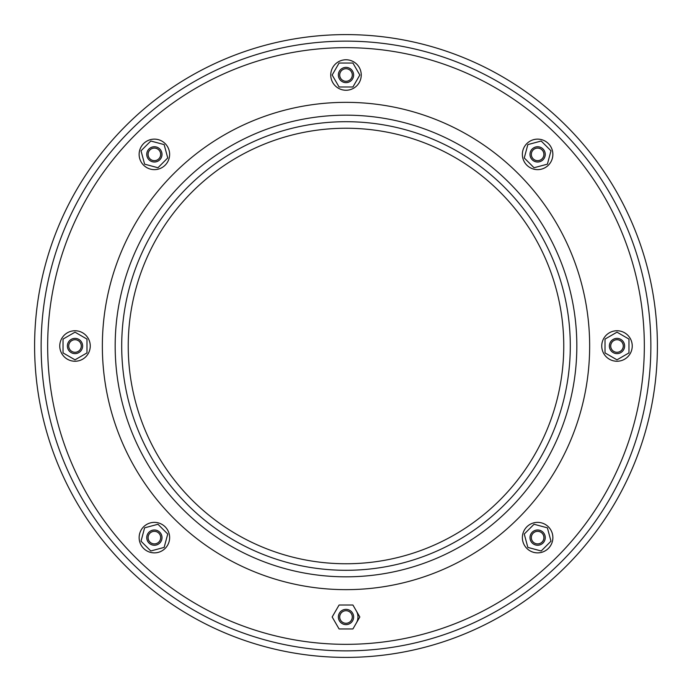 <?xml version="1.0" encoding="UTF-8"?>
<svg xmlns="http://www.w3.org/2000/svg" width="692" height="692" viewBox="0 0 692 692"><rect width="100%" height="100%" fill="white"/><g stroke="black" fill="none" stroke-linecap="round" stroke-linejoin="round"><path stroke-width="1.04" d="M86.984 352.911L86.984 339.089L75.013 332.169L63.033 339.089L63.033 352.911L75.013 359.831L86.984 352.911M59.763 346A15.241 15.241 0 0 0 82.633 359.2A15.241 15.241 0 0 0 82.633 332.8A15.241 15.241 0 0 0 59.763 346M102.355 346A243.645 243.645 0 0 0 467.827 557.008A243.645 243.645 0 0 0 467.827 134.992A243.645 243.645 0 0 0 102.355 346M356.371 611.001A11.98 11.98 0 0 1 356.371 622.982M47.662 346A298.338 298.338 0 0 0 495.169 604.367A298.338 298.338 0 0 0 495.169 87.633A298.338 298.338 0 0 0 47.662 346M41.131 346A304.869 304.869 0 0 0 498.43 610.024A304.869 304.869 0 0 0 498.43 81.976A304.869 304.869 0 0 0 41.131 346M34.6 346A311.4 311.4 0 0 0 501.7 615.681A311.4 311.4 0 0 0 501.7 76.319A311.4 311.4 0 0 0 34.6 346M361.241 75.013A15.241 15.241 0 0 1 338.379 88.213A15.241 15.241 0 0 1 338.379 61.804A15.241 15.241 0 0 1 361.241 75.013M139.135 537.623A15.241 15.241 0 0 0 162.006 550.823A15.241 15.241 0 0 0 162.006 524.415A15.241 15.241 0 0 0 139.135 537.623M169.626 154.377A15.241 15.241 0 0 1 146.756 167.585A15.241 15.241 0 0 1 146.756 141.177A15.241 15.241 0 0 1 169.626 154.377M162.006 154.377A7.621 7.621 0 0 1 150.571 160.985A7.621 7.621 0 0 1 150.571 147.777A7.621 7.621 0 0 1 162.006 154.377M160.665 154.377A6.289 6.289 0 0 1 151.237 159.826A6.289 6.289 0 0 1 151.237 148.936A6.289 6.289 0 0 1 160.665 154.377M531.335 537.623A6.289 6.289 0 0 0 540.763 543.064A6.289 6.289 0 0 0 540.763 532.174A6.289 6.289 0 0 0 531.335 537.623M529.994 537.623A7.621 7.621 0 0 0 541.429 544.223A7.621 7.621 0 0 0 541.429 531.015A7.621 7.621 0 0 0 529.994 537.623M522.373 537.623A15.241 15.241 0 0 0 545.244 550.823A15.241 15.241 0 0 0 545.244 524.415A15.241 15.241 0 0 0 522.373 537.623M632.237 346A15.241 15.241 0 0 1 609.367 359.2A15.241 15.241 0 0 1 609.367 332.8A15.241 15.241 0 0 1 632.237 346M624.616 346A7.621 7.621 0 0 1 613.181 352.6A7.621 7.621 0 0 1 613.181 339.4A7.621 7.621 0 0 1 624.616 346M623.276 346A6.289 6.289 0 0 1 613.847 351.441A6.289 6.289 0 0 1 613.847 340.559A6.289 6.289 0 0 1 623.276 346M68.724 346A6.289 6.289 0 0 0 78.153 351.441A6.289 6.289 0 0 0 78.153 340.559A6.289 6.289 0 0 0 68.724 346M67.383 346A7.621 7.621 0 0 0 78.819 352.6A7.621 7.621 0 0 0 78.819 339.4A7.621 7.621 0 0 0 67.383 346M552.865 154.377A15.241 15.241 0 0 1 529.994 167.585A15.241 15.241 0 0 1 529.994 141.177A15.241 15.241 0 0 1 552.865 154.377M352.911 628.967L359.831 616.987L352.911 605.016L339.089 605.016L332.169 616.987L339.089 628.967L352.911 628.967M339.711 616.987A6.289 6.289 0 0 0 349.14 622.437A6.289 6.289 0 0 0 349.14 611.546A6.289 6.289 0 0 0 339.711 616.987M338.379 616.987A7.621 7.621 0 0 0 349.815 623.596A7.621 7.621 0 0 0 349.815 610.387A7.621 7.621 0 0 0 338.379 616.987M541.196 550.979L550.979 541.196L547.398 527.84L534.042 524.259L524.259 534.042L527.84 547.398L541.196 550.979M628.967 352.911L628.967 339.089L616.987 332.169L605.016 339.089L605.016 352.911L616.987 359.831L628.967 352.911M547.398 164.16L550.979 150.804L541.196 141.021L527.84 144.602L524.259 157.958L534.042 167.741L547.398 164.16M543.903 154.377A6.289 6.289 0 0 1 534.475 159.826A6.289 6.289 0 0 1 534.475 148.936A6.289 6.289 0 0 1 543.903 154.377M545.244 154.377A7.621 7.621 0 0 1 533.809 160.985A7.621 7.621 0 0 1 533.809 147.777A7.621 7.621 0 0 1 545.244 154.377M352.911 86.984L359.831 75.013L352.911 63.033L339.089 63.033L332.169 75.013L339.089 86.984L352.911 86.984M352.289 75.013A6.289 6.289 0 0 1 342.86 80.454A6.289 6.289 0 0 1 342.86 69.563A6.289 6.289 0 0 1 352.289 75.013M353.621 75.013A7.621 7.621 0 0 1 342.185 81.613A7.621 7.621 0 0 1 342.185 68.404A7.621 7.621 0 0 1 353.621 75.013M157.958 167.741L167.741 157.958L164.16 144.602L150.804 141.021L141.021 150.804L144.602 164.16L157.958 167.741M164.16 547.398L167.741 534.042L157.958 524.259L144.602 527.84L141.021 541.196L150.804 550.979L164.16 547.398M148.097 537.623A6.289 6.289 0 0 0 157.525 543.064A6.289 6.289 0 0 0 157.525 532.174A6.289 6.289 0 0 0 148.097 537.623M146.756 537.623A7.621 7.621 0 0 0 158.191 544.223A7.621 7.621 0 0 0 158.191 531.015A7.621 7.621 0 0 0 146.756 537.623M115.175 346A230.825 230.825 0 0 0 461.417 545.902A230.825 230.825 0 0 0 461.417 146.099A230.825 230.825 0 0 0 115.175 346M121.705 346A224.294 224.294 0 0 0 458.147 540.244A224.294 224.294 0 0 0 458.147 151.756A224.294 224.294 0 0 0 121.705 346M128.236 346A217.764 217.764 0 0 0 454.878 534.587A217.764 217.764 0 0 0 454.878 157.413A217.764 217.764 0 0 0 128.236 346"/></g></svg>
